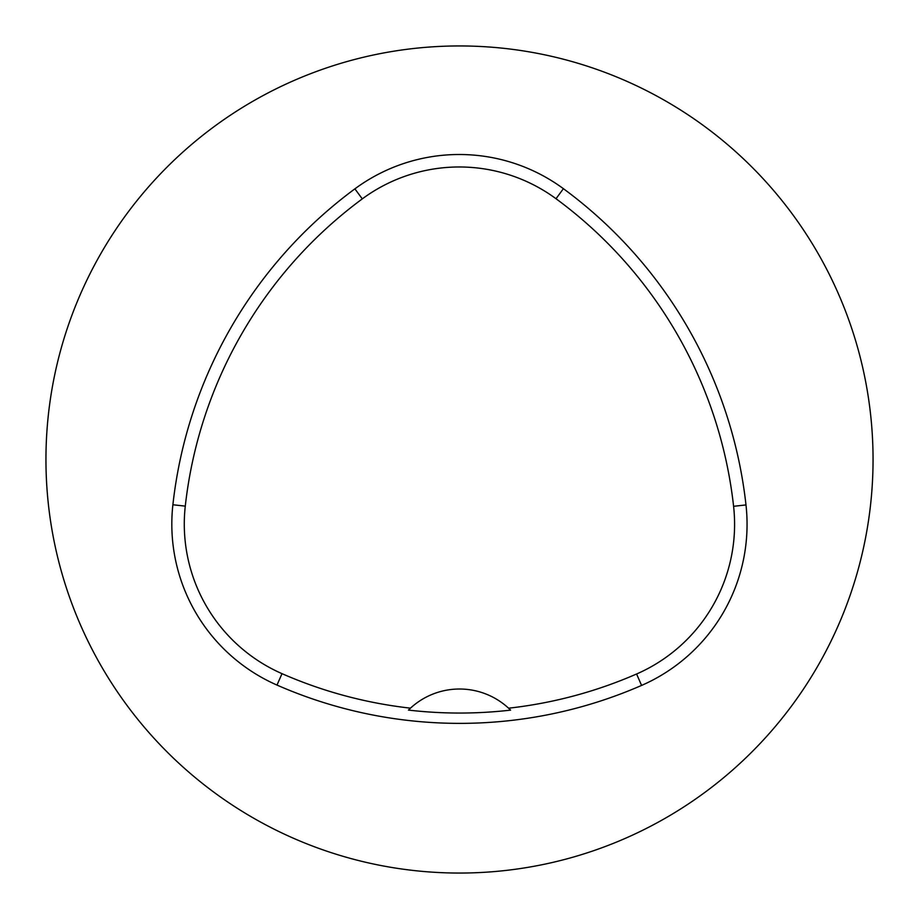 <?xml version="1.0" encoding="UTF-8"?>
<svg xmlns="http://www.w3.org/2000/svg" width="919" height="919" viewBox="0 0 919 919"><rect width="100%" height="100%" fill="white"/><g stroke="black" fill="none" stroke-linecap="round" stroke-linejoin="round"><path stroke-width="1.38" d="M45.95 459.5A413.55 413.55 0 0 1 666.275 101.354A413.55 413.55 0 0 1 666.275 817.646A413.55 413.55 0 0 1 45.95 459.5M172.887 504.761A454.905 454.905 0 0 1 354.883 188.855A175.759 175.759 0 0 1 563.404 188.682A454.905 454.905 0 0 1 745.987 504.933A175.759 175.759 0 0 1 641.577 685.425A454.905 454.905 0 0 1 276.998 685.08A175.759 175.759 0 0 1 172.887 504.761L185.282 506.128A442.441 442.441 0 0 1 362.293 198.883A163.295 163.295 0 0 1 556.006 198.722A442.441 442.441 0 0 1 733.592 506.3A163.295 163.295 0 0 1 636.591 673.995A442.441 442.441 0 0 1 508.575 708.193L510.585 710.123A444.578 444.578 0 0 1 408.461 710.088L410.471 708.158A442.441 442.441 0 0 1 282.007 673.661A163.295 163.295 0 0 1 185.282 506.128M410.471 708.158A72.371 72.371 0 0 1 508.575 708.193M362.293 198.883L354.883 188.855M556.006 198.722L563.404 188.682M733.592 506.3L745.987 504.933M636.591 673.995L641.577 685.425M282.007 673.661L276.998 685.08"/></g></svg>

